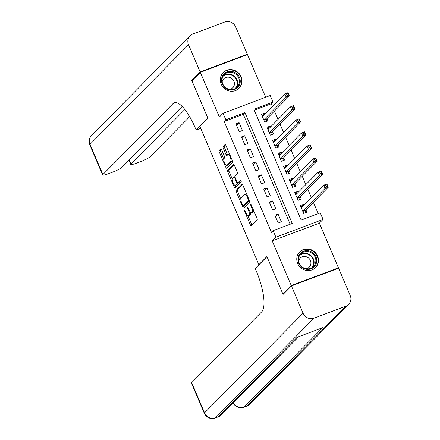 <?xml version="1.0" encoding="UTF-8"?>
<svg xmlns="http://www.w3.org/2000/svg" width="440" height="440" viewBox="0 0 440 440"><rect width="100%" height="100%" fill="white"/><g stroke="black" fill="none" stroke-linecap="round" stroke-linejoin="round"><path stroke-width="0.66" d="M244.431 210.205A0.985 0.303 -110.6 0 0 244.585 211.332L250.388 224.934A1.403 0.429 -110.6 0 0 251.213 225.913A1.403 0.429 -110.6 0 0 251.262 225.88L257.18 219.89A1.403 0.429 -110.6 0 0 256.966 218.279L251.163 204.677A0.985 0.303 -110.6 0 0 250.586 203.99A0.985 0.303 -110.6 0 0 250.553 204.017A0.985 0.303 -110.6 0 0 250.701 205.145L251.455 206.905A4.494 1.375 -110.6 0 1 252.148 212.064L251.653 212.564A4.494 1.375 -110.6 0 1 251.493 212.669A4.494 1.375 -110.6 0 1 248.853 209.534L248.105 207.774A0.985 0.303 -110.6 0 0 247.528 207.086A0.985 0.303 -110.6 0 0 247.495 207.108A0.985 0.303 -110.6 0 0 247.643 208.236L248.397 209.996A4.494 1.375 -110.6 0 1 249.09 215.16L248.595 215.655A4.494 1.375 -110.6 0 1 248.435 215.765A4.494 1.375 -110.6 0 1 245.795 212.625L245.047 210.865A0.985 0.303 -110.6 0 0 244.47 210.177A0.985 0.303 -110.6 0 0 244.431 210.205M221.194 84.167A11.154 10.521 44.7 0 0 239.069 88.264A11.154 10.521 44.7 0 0 241.076 76.681A11.154 10.521 44.7 0 0 223.201 72.578A11.154 10.521 44.7 0 0 221.194 84.167M297.671 263.472A11.154 10.521 44.7 0 0 315.546 267.575A11.154 10.521 44.7 0 0 317.554 255.987A11.154 10.521 44.7 0 0 299.679 251.889A11.154 10.521 44.7 0 0 297.671 263.472M221.667 149.815A1.403 0.429 -110.6 0 0 220.841 148.836A1.403 0.429 -110.6 0 0 220.792 148.869L219.131 150.552A1.403 0.429 -110.6 0 0 219.346 152.163L225.792 167.266A1.403 0.429 -110.6 0 0 226.617 168.245A1.403 0.429 -110.6 0 0 226.666 168.212L232.584 162.228A1.403 0.429 -110.6 0 0 232.37 160.611L225.924 145.508A1.403 0.429 -110.6 0 0 225.104 144.529A1.403 0.429 -110.6 0 0 225.049 144.562L223.047 146.591A1.403 0.429 -110.6 0 0 223.262 148.203L226.017 154.666A1.403 0.429 -110.6 0 0 226.842 155.65A1.403 0.429 -110.6 0 0 226.892 155.617L227.887 154.611A3.757 1.149 -110.6 0 1 228.025 154.517A3.757 1.149 -110.6 0 1 230.329 157.382A3.757 1.149 -110.6 0 1 230.808 161.458L226.914 165.402A3.757 1.149 -110.6 0 1 226.776 165.489A3.757 1.149 -110.6 0 1 224.472 162.624A3.757 1.149 -110.6 0 1 223.993 158.548L224.642 157.894A1.403 0.429 -110.6 0 0 224.422 156.282L221.667 149.815M225.841 119.807L223.058 113.289L270.215 95.524L272.998 102.047L253.88 109.247L301.158 220.088L320.276 212.889L323.054 219.412L275.902 237.171L273.119 230.654L292.237 223.448L244.959 112.607L225.841 119.807L224.169 121.501L271.447 232.348L273.119 230.654M283.773 293.706L282.893 294.036L266.899 256.542L258.858 264.677L199.898 126.451L207.939 118.316L191.95 80.823L200.327 72.353L219.373 117.013L223.058 113.289M282.893 294.036L291.269 285.566L338.421 267.801L319.368 223.135L323.054 219.412M319.368 223.135L272.217 240.9L291.269 285.566M272.217 240.9L275.902 237.171M236.11 190.361A1.403 0.429 -110.6 0 0 236.33 191.972L242.77 207.075A1.403 0.429 -110.6 0 0 243.595 208.054A1.403 0.429 -110.6 0 0 243.645 208.021L249.563 202.031A1.403 0.429 -110.6 0 0 249.348 200.42L242.907 185.317A1.403 0.429 -110.6 0 0 242.083 184.338A1.403 0.429 -110.6 0 0 242.028 184.371L236.11 190.361L237.386 189.877A1.403 0.429 -110.6 0 0 237.6 191.488L240.856 199.117M234.278 187.171L227.838 172.068A1.403 0.429 -110.6 0 1 227.623 170.456L233.541 164.466A1.403 0.429 -110.6 0 1 233.591 164.434A1.403 0.429 -110.6 0 1 234.416 165.413L237.171 171.875A1.403 0.429 -110.6 0 1 237.391 173.492L234.988 175.918A1.403 0.429 -110.6 0 0 235.208 177.529L237.034 181.819A1.403 0.429 -110.6 0 0 237.859 182.798A1.403 0.429 -110.6 0 0 237.908 182.765L240.411 180.24A0.985 0.303 -110.6 0 1 240.444 180.213A0.985 0.303 -110.6 0 1 241.049 180.966A0.985 0.303 -110.6 0 1 241.175 182.028L235.153 188.117A1.403 0.429 -110.6 0 1 235.103 188.149A1.403 0.429 -110.6 0 1 234.278 187.171L235.554 186.692L234.993 185.372M265.672 97.24L247.478 54.588L200.327 72.353M337.706 268.527L338.421 267.801M264.957 113.96L264.583 113.091L262.02 115.682M264.583 113.091L261.399 114.29L264.737 122.111L267.922 120.912L266.948 118.63M270.518 127.001L270.149 126.132L267.581 128.722M270.149 126.132L266.959 127.331L270.298 135.151L273.482 133.953L272.509 131.67M276.078 140.041L275.71 139.172L273.141 141.763L274.846 141.29M275.71 139.172L272.525 140.371L275.858 148.192L279.048 146.993L278.075 144.711M281.644 153.082L281.27 152.213L278.707 154.803M281.27 152.213L278.086 153.412L281.424 161.232L284.609 160.034L283.635 157.751M287.205 166.122L286.831 165.253L284.268 167.844M286.831 165.253L283.646 166.452L286.985 174.273L290.169 173.074L289.195 170.791M292.765 179.163L292.397 178.294L289.828 180.884M292.397 178.294L289.207 179.493L292.545 187.314L295.735 186.115L294.762 183.832M298.326 192.203L297.957 191.334L295.394 193.924M297.957 191.334L294.773 192.533L298.111 200.354L301.296 199.155L300.322 196.873M274.846 215.171L278.185 222.998L281.369 221.799L278.031 213.972L274.846 215.171M269.28 202.131L272.619 209.957L275.809 208.758L272.47 200.931L269.28 202.131M263.72 189.09L267.058 196.917L270.243 195.718L266.904 187.891L263.72 189.09M258.159 176.049L261.498 183.876L264.682 182.677L261.344 174.851L258.159 176.049M252.599 163.009L255.931 170.836L259.122 169.637L255.783 161.81L252.599 163.009M247.032 149.969L250.371 157.795L253.556 156.596L250.217 148.77L247.032 149.969M241.472 136.928L244.811 144.755L247.995 143.555L244.657 135.729L241.472 136.928M290.169 224.23L243.282 114.301L224.169 121.501M242.435 130.515L239.096 122.689L235.912 123.888L239.245 131.714L242.435 130.515M318.208 213.67L313.374 202.334M311.382 197.665L307.813 189.294M305.822 184.624L302.252 176.253M300.256 171.584L296.687 163.213M294.695 158.543L291.126 150.172M289.135 145.503L285.566 137.132M283.569 132.462L280 124.091M278.009 119.422L274.439 111.051M272.448 106.381L271.321 103.741L254.271 110.165M303.892 205.244L303.518 204.375L300.333 205.573L303.672 213.395L306.856 212.196L305.882 209.913M258.858 264.677L259.155 264.567M271.321 103.741L272.998 102.047M243.282 114.301L244.959 112.607M303.518 204.375L300.955 206.965M278.031 213.972L275.446 216.585M272.47 200.931L269.885 203.544M266.904 187.891L264.325 190.504M261.344 174.851L258.759 177.463M255.783 161.81L253.198 164.423M250.217 148.77L247.638 151.382M244.657 135.729L242.072 138.342M239.096 122.689L236.511 125.301M248.435 215.765L249.706 215.287A4.494 1.375 -110.6 0 0 249.871 215.177L248.595 215.655M250.514 212.24A4.494 1.375 -110.6 0 1 250.365 214.676L249.871 215.177M251.493 212.669L252.764 212.19A4.494 1.375 -110.6 0 0 252.929 212.08L251.653 212.564M253.71 210.65A4.494 1.375 -110.6 0 1 253.424 211.585L252.929 212.08M247.924 215.694L251.664 224.45A1.403 0.429 -110.6 0 0 252.021 225.11M242.545 184.657L237.386 189.877M243.667 205.711L244.046 206.597A1.403 0.429 -110.6 0 0 244.404 207.251M242.632 205.2A0.985 0.303 -110.6 0 0 243.205 205.887A0.985 0.303 -110.6 0 0 243.243 205.865L248.441 200.607A0.985 0.303 -110.6 0 0 248.287 199.48L247.495 197.621A4.494 1.375 -110.6 0 0 244.86 194.486A4.494 1.375 -110.6 0 0 244.695 194.59L241.142 198.187A4.494 1.375 -110.6 0 0 241.841 203.346L242.632 205.2M244.437 205.414A0.985 0.303 -110.6 0 0 244.481 205.409A0.985 0.303 -110.6 0 0 244.519 205.387L243.243 205.865M249.37 200.475L244.519 205.387M246.642 194.079A4.494 1.375 -110.6 0 0 246.131 194.002L244.86 194.486M232.276 179.003L229.114 171.589L227.838 172.068M234.053 164.753L228.894 169.972A1.403 0.429 -110.6 0 0 229.114 171.589M239.074 182.331A1.403 0.429 -110.6 0 0 239.135 182.32A1.403 0.429 -110.6 0 0 239.184 182.287L240.862 180.587M232.496 178.437A3.757 1.149 -110.6 0 0 232.98 182.512A3.757 1.149 -110.6 0 0 235.285 185.378A3.757 1.149 -110.6 0 0 235.417 185.284L236.792 183.898A1.403 0.429 -110.6 0 0 236.577 182.287L234.746 177.997A1.403 0.429 -110.6 0 0 233.921 177.018A1.403 0.429 -110.6 0 0 233.871 177.051L232.496 178.437M235.285 185.378L236.555 184.899A3.757 1.149 -110.6 0 0 236.693 184.806L235.417 185.284M238.123 182.699A1.403 0.429 -110.6 0 1 238.068 183.42L236.693 184.806M235.554 186.692A1.403 0.429 -110.6 0 0 235.917 187.347M226.776 165.489L228.052 165.011A3.757 1.149 -110.6 0 0 228.184 164.918L226.914 165.402M232.298 160.452A3.757 1.149 -110.6 0 1 232.084 160.974L228.184 164.918M229.559 154.033A3.757 1.149 -110.6 0 0 229.301 154.038L228.025 154.517M225.566 144.854L224.318 146.113A1.403 0.429 -110.6 0 0 224.538 147.725L227.293 154.187A1.403 0.429 -110.6 0 0 227.656 154.847M226.512 165.495L227.068 166.788A1.403 0.429 -110.6 0 0 227.425 167.442M221.304 149.16L220.407 150.068A1.403 0.429 -110.6 0 0 220.622 151.685L223.779 159.077M300.933 206.976L302.654 206.492M325.529 185.356L326.084 186.665L327.36 186.181L326.805 184.877L325.529 185.356L323.719 185.18L326.909 183.981L328.295 187.242L325.111 188.441L323.719 185.18L301.307 207.856M305.223 212.812L305.531 210.408A1.43 0.435 69.4 0 1 305.613 210.183L328.295 187.242L327.36 186.181M302.698 211.112L325.111 188.441L326.084 186.665M326.909 183.981L326.805 184.877M312.917 252.791A9.653 9.103 -135.3 0 1 314.897 266.002A9.653 9.103 -135.3 0 1 301.774 267.207A9.653 9.103 -135.3 0 1 299.794 253.996A9.653 9.103 -135.3 0 1 312.917 252.791M302.016 266.844A8.938 8.432 44.7 0 0 313.533 266.453A8.938 8.432 44.7 0 0 312.34 253.495A8.938 8.432 44.7 0 0 300.823 253.886A8.938 8.432 44.7 0 0 302.016 266.844M306.196 268.73A6.364 6.001 44.7 0 0 309.26 267.119A6.364 6.001 44.7 0 0 308.407 257.895A6.364 6.001 44.7 0 0 300.207 258.17A6.364 6.001 44.7 0 0 298.634 261.25M313.957 268.879A11.082 10.45 44.7 0 0 315.227 267.795A11.082 10.45 44.7 0 0 313.742 251.724A11.082 10.45 44.7 0 0 299.464 252.208A11.082 10.45 44.7 0 0 298.392 253.49M236.44 73.486A9.653 9.103 -135.3 0 1 238.42 86.697A9.653 9.103 -135.3 0 1 225.291 87.901A9.653 9.103 -135.3 0 1 223.311 74.69A9.653 9.103 -135.3 0 1 236.44 73.486M225.539 87.538A8.938 8.432 44.7 0 0 237.056 87.147A8.938 8.432 44.7 0 0 235.857 74.189A8.938 8.432 44.7 0 0 224.34 74.58A8.938 8.432 44.7 0 0 225.539 87.538M229.719 89.419A6.364 6.001 44.7 0 0 232.777 87.813A6.364 6.001 44.7 0 0 231.924 78.584A6.364 6.001 44.7 0 0 223.724 78.864A6.364 6.001 44.7 0 0 222.151 81.939M237.479 89.573A11.082 10.45 44.7 0 0 238.75 88.49A11.082 10.45 44.7 0 0 237.264 72.418A11.082 10.45 44.7 0 0 222.981 72.903A11.082 10.45 44.7 0 0 221.914 74.184M291.434 285.956L283.058 294.426L266.954 256.674L255.228 268.538L256.173 270.754A35.756 10.929 69.4 0 1 261.707 311.828L191.686 382.663L204.562 412.847L303.061 313.209L291.434 285.956L338.591 268.191L350.213 295.449A8.58 8.091 44.7 0 1 348.673 304.359L250.173 404.002A8.58 8.091 -135.3 0 1 247.407 405.79L345.906 306.152A8.58 8.091 44.7 0 0 348.673 304.359M303.061 313.209A8.58 8.091 44.7 0 0 314.045 318.153L345.906 306.152M233.514 402.644A8.58 8.091 -135.3 0 0 244.216 406.995A8.58 2.623 69.4 0 1 243.909 407.198L247.093 405.999A8.58 2.623 -110.6 0 0 247.407 405.79L244.216 406.995L322.614 327.685L297.127 337.288L218.73 416.592L215.545 417.791A8.58 8.091 -135.3 0 1 204.562 412.847A8.58 1.139 156.9 0 0 204.314 413.336A8.58 8.58 0 0 0 215.232 418L218.416 416.801A8.58 2.623 -110.6 0 0 218.73 416.592A8.58 8.091 -135.3 0 0 221.496 414.805L298.711 336.688M204.314 413.336L191.439 383.147A8.58 1.139 -23.1 0 1 191.686 382.663M192.665 80.102L191.78 80.432L207.884 118.184L196.157 130.048L195.212 127.831A35.756 10.929 -110.6 0 0 174.235 102.839A35.756 10.929 -110.6 0 0 172.931 103.703L102.911 174.537A8.58 1.139 156.9 0 0 102.663 175.021A8.58 1.139 156.9 0 0 108.548 173.69L112.305 172.271A8.58 1.139 156.9 0 0 121.963 167.36L182.16 106.464M200.706 128.337L196.157 130.048M200.156 71.962L247.313 54.197L235.686 26.945A8.58 8.091 44.7 0 0 224.703 22L192.841 34.001A8.58 8.091 44.7 0 0 190.075 35.794A8.58 8.091 44.7 0 0 188.535 44.704L200.156 71.962L191.78 80.432M247.313 54.197L246.598 54.923M184.833 109.505L131.01 163.95A8.58 1.139 156.9 0 0 130.763 164.439A8.58 1.139 156.9 0 0 136.648 163.103L140.41 161.689A8.58 1.139 156.9 0 0 150.068 156.772L189.673 116.705M295.372 193.936L297.094 193.452M319.968 172.321L320.524 173.624L321.8 173.14L321.239 171.837L319.968 172.321L318.159 172.139L321.343 170.94L322.735 174.202L319.55 175.401L318.159 172.139L295.746 194.816M299.657 199.771L299.97 197.368A1.43 0.435 69.4 0 1 300.053 197.142L322.735 174.202L321.8 173.14M297.138 198.072L319.55 175.401L320.524 173.624M321.343 170.94L321.239 171.837M289.806 180.895L291.533 180.411M314.402 159.28L314.963 160.584L316.234 160.1L315.678 158.796L314.402 159.28L312.598 159.099L315.783 157.899L317.174 161.161L313.984 162.36L312.598 159.099L290.18 181.775M294.096 186.731L294.404 184.327A1.43 0.435 69.4 0 1 294.492 184.107L317.174 161.161L316.234 160.1M291.572 185.031L313.984 162.36L314.963 160.584M315.783 157.899L315.678 158.796M284.245 167.855L285.967 167.371M308.841 146.239L309.397 147.543L310.673 147.059L310.118 145.756L308.841 146.239L307.032 146.058L310.222 144.859L311.608 148.121L308.423 149.32L307.032 146.058L284.62 168.735M288.536 173.69L288.844 171.287A1.43 0.435 69.4 0 1 288.932 171.066L311.608 148.121L310.673 147.059M286.011 171.99L308.423 149.32L309.397 147.543M310.222 144.859L310.118 145.756M278.685 154.814L280.406 154.33M303.281 133.199L303.837 134.503L305.113 134.019L304.557 132.715L303.281 133.199L301.472 133.018L304.656 131.819L306.048 135.08L302.863 136.279L301.472 133.018L279.059 155.694M282.97 160.649L283.283 158.246A1.43 0.435 69.4 0 1 283.366 158.026L306.048 135.08L305.113 134.019M280.451 158.95L302.863 136.279L303.837 134.503M304.656 131.819L304.557 132.715M297.721 120.159L298.276 121.462L299.547 120.978L298.991 119.675L297.721 120.159L295.911 119.977L299.096 118.778L300.487 122.04L297.303 123.239L295.911 119.977L273.499 142.654M277.409 147.609L277.717 145.206A1.43 0.435 69.4 0 1 277.805 144.986L300.487 122.04L299.547 120.978M274.885 145.91L297.303 123.239L298.276 121.462M299.096 118.778L298.991 119.675M267.559 128.733L269.28 128.249M292.155 107.118L292.71 108.422L293.986 107.938L293.43 106.634L292.155 107.118L290.345 106.937L293.535 105.738L294.927 108.999L291.736 110.198L290.345 106.937L267.933 129.613M271.849 134.569L272.156 132.165A1.43 0.435 69.4 0 1 272.245 131.945L294.927 108.999L293.986 107.938M269.324 132.869L291.736 110.198L292.71 108.422M293.535 105.738L293.43 106.634M261.998 115.693L263.72 115.209M286.594 94.078L287.15 95.381L288.425 94.897L287.87 93.594L286.594 94.078L284.784 93.896L287.969 92.697L289.361 95.959L286.176 97.158L284.784 93.896L262.372 116.573M266.288 121.528L266.596 119.125A1.43 0.435 69.4 0 1 266.679 118.905L289.361 95.959L288.425 94.897M263.764 119.829L286.176 97.158L287.15 95.381M287.969 92.697L287.87 93.594M245.152 211.118L244.585 211.332M251.268 204.93L250.701 205.145M248.21 208.021L247.643 208.236M250.365 214.676L249.09 215.16M248.963 209.781L248.397 209.996M253.424 211.585L252.148 212.064M252.021 206.69L251.455 206.905M251.664 224.45L250.388 224.934M244.046 206.597L242.77 207.075M237.6 191.488L236.33 191.972M249.288 200.288L248.441 200.607M248.853 199.265L248.287 199.48M248.061 197.412L247.495 197.621M228.894 169.972L227.623 170.456M239.184 182.287L237.908 182.765M238.068 183.42L236.792 183.898M237.149 182.066L236.577 182.287M235.312 177.782L234.746 177.997M234.933 176.649L233.981 177.007M232.084 160.974L230.808 161.458M227.293 154.187L226.017 154.666M224.538 147.725L223.262 148.203M224.318 146.113L223.047 146.591M227.068 166.788L225.792 167.266M220.622 151.685L219.346 152.163M220.407 150.068L219.131 150.552M305.531 210.408L302.83 211.426M305.613 210.183L302.759 211.261M300.014 254.837A8.938 8.432 -135.3 0 1 310.591 255.261A8.938 8.432 -135.3 0 1 312.593 267.267M311.768 267.801A8.646 8.151 44.7 0 0 310.255 255.651A8.646 8.151 44.7 0 0 299.492 255.668M223.537 75.532A8.938 8.432 -135.3 0 1 234.113 75.955A8.938 8.432 -135.3 0 1 236.115 87.962M235.285 88.495A8.646 8.151 44.7 0 0 233.778 76.346A8.646 8.151 44.7 0 0 223.014 76.362M314.045 318.153L215.545 417.791A8.58 2.623 69.4 0 1 215.232 418M175.78 102.63L172.931 103.703M188.535 44.704L90.035 144.347L102.911 174.537M129.3 159.935L131.01 163.95M90.035 144.347A8.58 8.091 -135.3 0 1 91.575 135.432A8.58 8.58 0 0 0 89.788 144.832A8.58 1.139 -23.1 0 1 90.035 144.347M299.97 197.368L297.27 198.385M300.053 197.142L297.198 198.22M294.404 184.327L291.704 185.345M294.492 184.107L291.638 185.18M288.844 171.287L286.143 172.304M288.932 171.066L286.072 172.139M283.283 158.246L280.582 159.264M283.366 158.026L280.511 159.099M277.717 145.206L275.017 146.223M277.805 144.986L274.951 146.058M272.156 132.165L269.456 133.183M272.245 131.945L269.385 133.018M266.596 119.125L263.896 120.142M266.679 118.905L263.824 119.977M244.481 205.409L243.205 205.887M239.135 182.32L237.859 182.798M234.933 176.632L233.921 177.018M299.464 252.208L298.892 252.78M315.227 267.795L314.661 268.367M222.981 72.903L222.415 73.475M238.75 88.49L238.178 89.062M233.189 402.974A8.58 8.58 0 0 0 243.909 407.198M247.093 405.999A8.58 8.58 0 0 0 250.173 404.002M218.416 416.801A8.58 8.58 0 0 0 221.496 414.805M128.981 160.259L130.763 164.439M190.075 35.794L91.575 135.432M89.788 144.832L102.663 175.021"/></g></svg>
